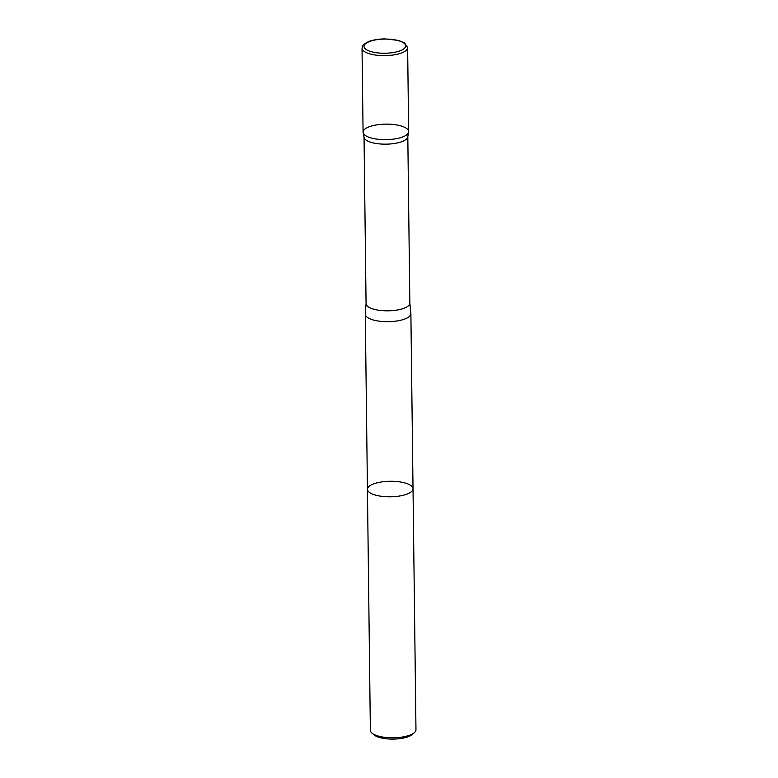 <?xml version="1.0" encoding="UTF-8"?>
<svg xmlns="http://www.w3.org/2000/svg" width="778" height="778" viewBox="0 0 778 778"><rect width="100%" height="100%" fill="white"/><g stroke="black" fill="none" stroke-linecap="round" stroke-linejoin="round"><path stroke-width="1.17" d="M413.021 488.759A22.795 7.761 -0.7 0 1 406.933 494.137A22.795 7.761 -0.7 0 1 381.94 496.354A22.795 7.761 -0.7 0 1 367.43 489.313L370.367 730.309A22.795 7.761 -0.7 0 0 371.952 733.1L374.014 734.86A20.607 7.012 -0.7 0 0 393.279 739.1A20.607 7.012 -0.7 0 0 412.437 734.393L414.45 732.575A22.795 7.761 -0.7 0 0 415.967 729.745L413.021 488.759A22.795 7.761 179.3 0 1 406.933 494.137A22.795 7.761 179.3 0 1 381.94 496.354A22.795 7.761 179.3 0 1 367.43 489.313A22.795 7.761 179.3 0 1 373.508 483.935A22.795 7.761 179.3 0 1 398.511 481.718A22.795 7.761 179.3 0 1 413.021 488.759L410.881 313.651A22.795 7.761 -0.7 0 0 410.833 313.184L409.841 303.109L407.808 136.685M371.952 733.1A22.795 7.761 -0.7 0 0 393.26 737.787A22.795 7.761 -0.7 0 0 414.45 732.575M409.841 303.109A21.891 7.449 -0.7 0 1 388.047 310.821A21.891 7.449 -0.7 0 1 366.068 303.644L365.32 313.748A22.795 7.761 -0.7 0 0 365.29 314.205A22.795 7.761 -0.7 0 0 388.173 321.684A22.795 7.761 -0.7 0 0 410.881 313.651M363.122 132.668L364.085 137.453A21.891 7.449 -0.7 0 0 386.005 144.163A21.891 7.449 -0.7 0 0 407.76 136.918L408.606 132.114A22.795 7.761 -0.7 0 0 394.816 124.665A22.795 7.761 -0.7 0 0 369.151 126.795A22.795 7.761 -0.7 0 0 363.122 132.668A22.795 7.761 -0.7 0 0 385.956 139.651A22.795 7.761 -0.7 0 0 408.606 132.114M407.633 47.584L408.644 131.618A22.795 7.761 179.3 0 1 385.956 139.651A22.795 7.761 179.3 0 1 363.073 132.172L362.033 48.148A22.795 7.761 -0.7 0 0 384.925 55.627A22.795 7.761 -0.7 0 0 407.633 47.584L404.609 42.955L398.637 40.446L384.974 38.9C378.662 38.988 373.275 39.843 368.811 41.467C360.107 45.883 362.918 46.456 362.033 48.148M369.56 41.506A20.811 7.09 -0.7 0 0 380.179 53.118A20.811 7.09 -0.7 0 0 404.706 43.85A20.811 7.09 -0.7 0 0 369.56 41.506M367.43 489.313L365.29 314.205M366.068 303.644L364.036 137.22"/></g></svg>

